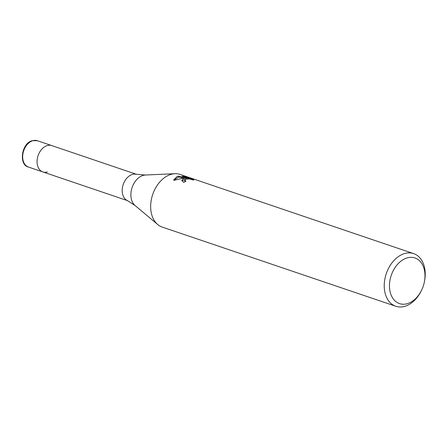 <?xml version="1.0" encoding="UTF-8"?>
<svg xmlns="http://www.w3.org/2000/svg" width="447" height="447" viewBox="0 0 447 447"><rect width="100%" height="100%" fill="white"/><g stroke="black" fill="none" stroke-linecap="round" stroke-linejoin="round"><path stroke-width="0.67" d="M145.437 175.017A16.707 11.706 -71.3 0 0 143.101 175.414A16.707 11.706 -71.3 0 0 131.636 189.036A16.707 11.706 -71.3 0 0 135.089 205.542L127.199 200.474A13.902 9.745 -71.3 0 1 122.545 186.98A13.902 9.745 -71.3 0 1 132.368 174.436A13.902 9.745 -71.3 0 1 136.095 174.241L145.437 175.017L174.906 173.71A27.798 19.484 -71.3 0 1 180.08 174.425L413.648 253.617A27.798 19.484 -71.3 0 1 424.51 281.213L424.376 281.895A24.093 16.885 -71.3 0 1 421.51 290.343A24.093 16.885 -71.3 0 1 407.346 303.658A24.093 16.885 -71.3 0 1 389.46 286.002A24.093 16.885 -71.3 0 1 407.105 257.925A24.093 16.885 -71.3 0 1 424.376 281.895M47.382 171.955A13.902 9.745 -71.3 0 1 42.851 171.927A13.902 9.745 -71.3 0 1 37.313 158.702A13.902 9.745 -71.3 0 1 47.242 145.571A13.902 9.745 -71.3 0 1 51.774 145.599L136.486 174.324M421.51 290.343L421.203 290.969A27.798 19.484 -71.3 0 1 404.859 306.329A27.798 19.484 -71.3 0 1 395.796 306.268L162.227 227.082A27.798 19.484 -71.3 0 1 157.685 224.506A27.798 19.484 -71.3 0 1 151.935 197.032A27.798 19.484 -71.3 0 1 171.017 174.369A27.798 19.484 -71.3 0 1 174.906 173.71M184.287 178.191L178.604 177.04L178.599 176.157L188.265 178.202L182.264 176.168L186.332 176.9L193.875 179.649L193.434 180.085L189.36 178.962L186.164 179.068L184.723 180.186L185.907 181.242A27.798 19.484 108.7 0 0 183.756 182.376L181.8 180.459L183.533 178.616L186.438 178.163L182.644 178.314L173.81 180.359L173.754 179.85L177.146 176.448L178.599 176.163M395.796 306.268A27.798 19.484 -71.3 0 1 384.727 279.816A27.798 19.484 -71.3 0 1 404.585 253.555A27.798 19.484 -71.3 0 1 413.648 253.617M185.041 181.666L184.723 180.186M186.338 177.548L186.332 176.9M189.902 179.029L188.271 178.476M193.747 179.884L193.741 179.415M186.444 179.007L186.438 178.163M186.248 179.051L181.879 180.901M187.405 178.895L186.438 178.671M178.604 177.04L173.799 180.297M188.271 178.884L188.265 178.202M28.452 167.049L42.851 171.927A13.902 9.745 -71.3 0 1 37.313 158.702A13.902 9.745 -71.3 0 1 47.242 145.571A13.902 9.745 -71.3 0 1 51.774 145.599L37.38 140.721A13.902 9.745 -71.3 0 0 32.843 140.693A13.902 9.745 -71.3 0 0 22.914 153.824A13.902 9.745 -71.3 0 0 28.452 167.049C18.5 165.01 21.428 142.995 32.335 140.671L37.38 140.721M135.089 205.542L157.685 224.506M42.851 171.927L127.563 200.653"/></g></svg>
